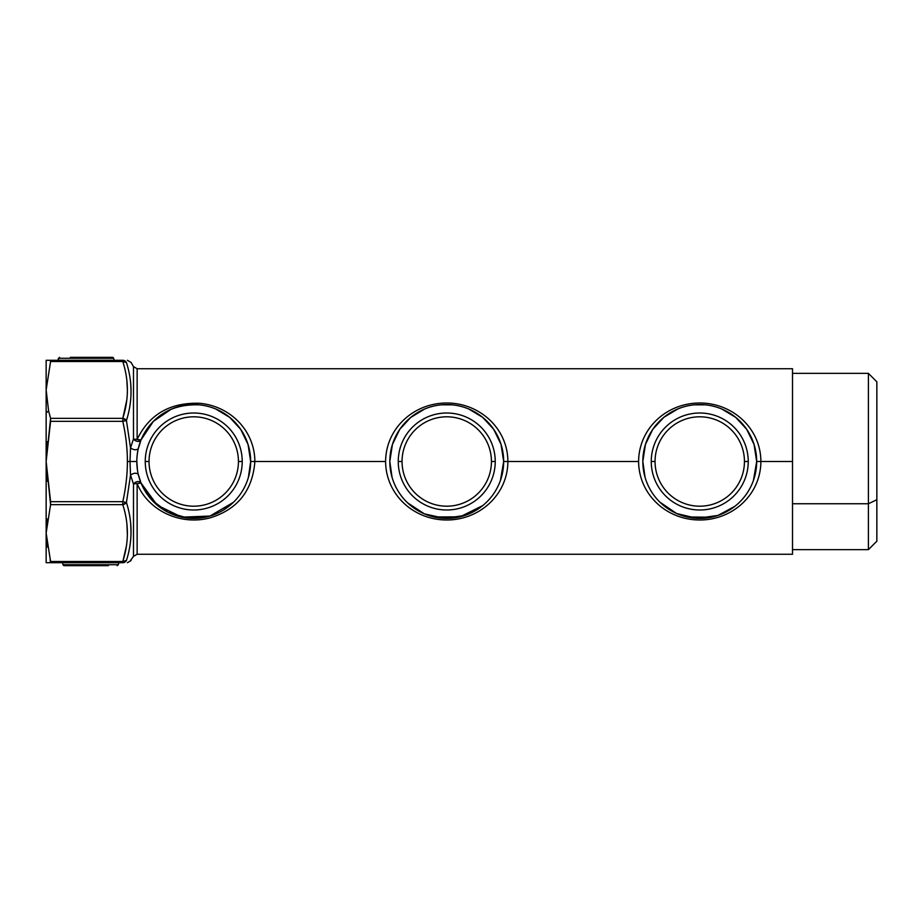 <?xml version="1.0" encoding="UTF-8"?>
<svg xmlns="http://www.w3.org/2000/svg" width="923" height="923" viewBox="0 0 923 923"><rect width="100%" height="100%" fill="white"/><g stroke="black" fill="none" stroke-linecap="round" stroke-linejoin="round"><path stroke-width="1.38" d="M136.812 461.5A56.926 56.926 0 0 0 193.738 518.426A56.926 56.926 0 0 0 250.664 461.5L248.402 477.376L250.664 461.5A56.926 56.926 0 0 0 193.738 404.574A56.926 56.926 0 0 0 136.812 461.5A56.926 56.926 0 0 1 193.738 404.574A56.926 56.926 0 0 1 250.664 461.5L254.875 461.5C252.602 490.575 237.719 509.346 210.225 517.815C180.158 525.972 148.049 510.361 137.135 483.617L141.034 483.029L138.288 474.387C136.419 472.657 133.835 472.876 130.524 475.057L129.993 461.5L136.812 461.5L129.993 461.5L130.524 447.943L133.489 438.875C136.316 441.805 138.831 442.163 141.034 439.971L137.135 439.383C149.307 414.3 170.213 402.266 199.853 403.305C230.3 406.143 254.679 430.603 254.875 461.5L250.664 461.5A56.926 56.926 0 0 1 193.738 518.426A56.926 56.926 0 0 1 136.812 461.5L137.481 470.199M245.23 485.763L244.953 486.352L245.23 485.763M233.438 502.297L209.971 516.061L181.808 517.157L157.222 505.169L141.034 483.029C138.831 480.837 136.316 481.195 133.489 484.125L130.524 475.057C133.835 472.876 136.419 472.657 138.288 474.387L141.034 483.029L152.007 500.22L167.951 512.253L187.634 518.103L208.436 516.499M137.008 456.747L137.481 452.812M138.288 448.613L141.034 439.971L138.288 448.613C136.419 450.343 133.835 450.124 130.524 447.943C133.835 450.124 136.419 450.343 138.288 448.613M141.184 439.625L153.322 421.407L171.09 409.27M215.89 409.062L229.781 417.438L240.741 429.391L248.045 444.448L250.664 461.5C250.479 431.422 227.785 407.62 199.426 404.862C171.828 403.847 152.364 415.558 141.034 439.971A4.211 2.827 22.2 0 1 137.492 441.379A4.211 2.827 22.2 0 1 133.489 438.875A4.211 1.004 180 0 0 137.135 439.383L137.135 368.727L137.135 439.383L139.211 440.029M223.678 509.911L232.861 502.85M138.185 449.04L137.377 453.458M130.524 475.057L133.489 484.125A4.211 1.004 180 0 1 137.135 483.617L137.135 554.273L137.135 483.617A4.211 1.004 -0 0 0 133.489 484.125A4.211 2.827 157.8 0 1 137.492 481.621A4.211 2.827 157.8 0 1 141.034 483.029L137.135 483.617C148.049 510.361 180.158 525.972 210.225 517.815C237.719 509.346 252.602 490.575 254.875 461.5C254.679 430.603 230.3 406.143 199.853 403.305C170.213 402.266 149.307 414.3 137.135 439.383A4.211 1.004 0 0 1 133.489 438.875L133.489 366.627L133.489 438.875L130.524 447.943L129.993 461.5L127.397 461.5C127.362 474.757 125.828 488.14 122.782 501.674L122.782 504.65C128.908 523.583 128.908 542.528 122.782 561.472L126.439 560.434C132.566 560.642 132.566 560.642 126.439 560.434A4.211 4.119 90 0 1 122.782 562.707L126.439 560.434L122.782 561.472C128.908 542.528 128.908 523.583 122.782 504.65L126.439 502.481L122.782 501.674C125.828 488.14 127.362 474.757 127.397 461.5L129.993 461.5L130.524 475.057L126.439 502.481A4.211 2.907 162.6 0 1 122.782 504.65L122.782 501.674L126.439 502.481C132.566 521.945 132.566 541.259 126.439 560.434C132.566 560.642 132.566 560.642 126.439 560.434C132.566 541.259 132.566 521.945 126.439 502.481L122.782 501.674L50.58 501.674L46.15 461.5L50.58 421.326L122.782 421.326L126.439 420.519C132.566 401.055 132.566 381.73 126.439 362.566C132.566 362.358 132.566 362.358 126.439 362.566L122.782 361.528L126.439 362.566L122.782 360.293L46.15 360.293L50.58 360.293L50.488 361.862M133.489 484.125L133.489 556.373L133.489 484.125M131.043 532.952L130.674 539.713M127.397 360.293L131.054 362.404L133.489 366.627L137.135 368.727L792.511 368.727L792.511 461.5L760.887 461.5C760.806 426.438 729.089 399.832 693.635 403.305C663.175 406.143 638.797 430.603 638.601 461.5L507.881 461.5C507.8 426.438 476.083 399.832 440.629 403.305C410.17 406.143 385.791 430.603 385.595 461.5L254.875 461.5L385.595 461.5C385.802 493.32 411.646 518.276 443.328 519.891C477.814 521.795 507.742 495.651 507.881 461.5L638.601 461.5C638.808 493.32 664.652 518.276 696.334 519.891C730.808 521.795 760.748 495.651 760.887 461.5L792.511 461.5L792.511 554.273L137.135 554.273L133.489 556.373L130.466 560.573M242.23 461.5A48.492 48.492 0 0 0 193.738 413.008A48.492 48.492 0 0 0 145.246 461.5A48.492 48.492 0 0 0 193.738 509.992A48.492 48.492 0 0 0 242.23 461.5L238.434 461.5A44.696 44.696 0 0 0 193.738 416.804A44.696 44.696 0 0 0 149.041 461.5L145.246 461.5A48.492 48.492 0 0 1 193.738 413.008A48.492 48.492 0 0 1 242.23 461.5A48.492 48.492 0 0 1 193.738 509.992A48.492 48.492 0 0 1 145.246 461.5L149.041 461.5A44.696 44.696 0 0 0 193.738 506.196A44.696 44.696 0 0 0 238.434 461.5L242.23 461.5M130.524 447.943L126.439 420.519L130.524 447.943M127.397 461.5C127.362 448.243 125.828 434.86 122.782 421.326C125.828 434.86 127.362 448.243 127.397 461.5M126.924 524.079L127.386 534.729L126.924 524.079M123.174 560.203L126.393 546.093L123.128 560.353M131.031 533.275L130.662 523.295M50.107 559.834L50.58 562.707L46.15 562.707L122.782 562.707L122.782 561.472L50.58 561.472L46.15 533.056L50.58 504.65L46.15 533.056L46.15 461.5L50.58 504.65L122.782 504.65L50.58 504.65L50.58 501.674L122.782 501.674L126.439 502.481M677.794 408.981L663.833 417.334L652.792 429.31L645.454 444.39L642.823 461.5L645.085 477.387L642.823 461.5A56.926 56.926 0 0 0 699.749 518.426A56.926 56.926 0 0 0 756.675 461.5L760.887 461.5C760.748 495.651 730.808 521.795 696.334 519.891C664.652 518.276 638.808 493.32 638.601 461.5C638.797 430.603 663.175 406.143 693.635 403.305C729.089 399.832 760.806 426.438 760.887 461.5L756.675 461.5L754.045 444.425L746.73 429.357L735.735 417.392L721.809 409.027M648.004 485.233L648.696 486.686L648.004 485.233M734.812 506.346L717.944 515.438L697.05 518.357L676.663 513.534L659.876 502.135L672.209 511.319M686.885 516.961L711.437 517.215M718.59 515.219L719.594 514.849M746.869 493.436L747.884 491.878M753.445 480.398L756.675 461.5A56.926 56.926 0 0 0 699.749 404.574A56.926 56.926 0 0 0 642.823 461.5C643.008 431.422 665.702 407.62 694.061 404.862C727.059 401.47 756.595 427.361 756.675 461.5A56.926 56.926 0 0 1 699.749 518.426A56.926 56.926 0 0 1 642.823 461.5A56.926 56.926 0 0 1 699.749 404.574A56.926 56.926 0 0 1 756.675 461.5M424.568 409.062L410.689 417.45L399.728 429.403L392.425 444.448L389.818 461.5L392.067 477.376L389.818 461.5A56.926 56.926 0 0 0 446.744 518.426A56.926 56.926 0 0 0 503.67 461.5L507.881 461.5C507.742 495.651 477.814 521.795 443.328 519.891C411.646 518.276 385.802 493.32 385.595 461.5C385.791 430.603 410.17 406.143 440.629 403.305C476.083 399.832 507.8 426.438 507.881 461.5L503.67 461.5L501.039 444.401L493.701 429.322L482.683 417.346L468.722 408.993M433.879 516.961L460.081 516.845L482.787 505.562L465.192 515.357L444.574 518.38L424.372 513.846L407.608 502.85L418.846 511.123M493.863 493.436L494.878 491.878M500.439 480.398L503.67 461.5A56.926 56.926 0 0 0 446.744 404.574A56.926 56.926 0 0 0 389.818 461.5C390.002 431.422 412.696 407.62 441.056 404.862C474.053 401.47 503.589 427.361 503.67 461.5A56.926 56.926 0 0 1 446.744 518.426A56.926 56.926 0 0 1 389.818 461.5A56.926 56.926 0 0 1 446.744 404.574A56.926 56.926 0 0 1 503.67 461.5M792.511 549.635L792.511 373.365L868.416 373.365L868.416 549.635L868.416 503.75L792.511 503.75L868.416 503.75L876.85 499.712L876.85 541.201L868.416 549.635L792.511 549.635M452.305 404.851L441.367 404.828M705.16 404.828L694.304 404.839M126.82 380.022L127.397 389.933M126.809 399.89L122.909 417.946M131.054 391.421L130.685 383.437M126.439 362.566C132.566 362.358 132.566 362.358 126.439 362.566C132.566 381.73 132.566 401.044 126.439 420.519L122.782 418.35C128.908 399.405 128.908 380.461 122.782 361.528L122.782 360.293A4.211 4.119 90 0 1 126.439 362.566A4.211 2.907 162.6 0 0 122.782 361.528C128.908 380.461 128.908 399.405 122.782 418.35A4.211 2.907 17.4 0 1 126.439 420.519L122.782 421.326L122.782 418.35L122.782 421.326L50.58 421.326L50.58 418.35L122.782 418.35L50.58 418.35L46.15 461.5L46.15 412.985L48.607 410.931L50.58 418.35L48.607 410.931L46.15 389.944L50.58 361.528L122.782 361.528L50.58 361.528L46.15 389.944L46.15 461.5L47.258 481.264L46.15 461.5L46.15 533.056L47.246 547.016L46.15 533.056L46.15 562.707L46.15 533.056L50.58 561.472L122.782 561.472A4.211 2.907 17.4 0 0 126.439 560.434M126.347 560.526A4.211 2.907 17.4 0 1 122.782 561.472L122.782 562.707L46.15 562.707M47.269 519.003L46.15 533.056M50.107 499.378L50.511 501.304M747.642 492.259L746.938 493.344M494.636 492.259L493.932 493.344M122.909 361.92L122.782 360.293L50.58 360.293L50.58 361.528L50.58 360.293L46.15 360.293L46.15 389.944L48.607 410.931L46.15 412.985L46.15 360.293M50.58 562.707L50.511 561.207M63.641 562.707L62.476 562.707L63.018 564.714L62.476 562.707L63.641 562.707M118.882 562.707L118.34 564.714L63.018 564.714A1.269 1.269 0 0 0 64.241 565.649L72.052 565.649L64.241 565.649A1.269 1.269 0 0 1 63.018 564.714L118.34 564.714L117.117 565.649M46.15 461.5L47.258 441.736M50.107 423.622L50.58 421.338M868.416 503.75L868.416 373.365L876.85 381.799L876.85 499.712L868.416 503.75M112.987 360.293L114.152 360.293L112.987 360.293M113.621 358.286A1.269 1.269 0 0 0 112.398 357.351A1.269 1.269 0 0 1 113.621 358.286L58.299 358.286L113.621 358.286L114.152 360.293L112.941 360.293M90.673 565.649L91.515 565.649L90.673 565.649M64.241 565.649L108.441 565.649L64.241 565.649A1.269 1.269 0 0 1 63.018 564.714M748.241 461.5A48.492 48.492 0 0 0 699.749 413.008A48.492 48.492 0 0 0 651.257 461.5A48.492 48.492 0 0 0 699.749 509.992A48.492 48.492 0 0 0 748.241 461.5L744.446 461.5A44.696 44.696 0 0 0 699.749 416.804A44.696 44.696 0 0 0 655.053 461.5L651.257 461.5A48.492 48.492 0 0 1 699.749 413.008A48.492 48.492 0 0 1 748.241 461.5A48.492 48.492 0 0 1 699.749 509.992A48.492 48.492 0 0 1 651.257 461.5L655.053 461.5A44.696 44.696 0 0 0 699.749 506.196A44.696 44.696 0 0 0 744.446 461.5L748.241 461.5M495.236 461.5A48.492 48.492 0 0 0 446.744 413.008A48.492 48.492 0 0 0 398.251 461.5A48.492 48.492 0 0 0 446.744 509.992A48.492 48.492 0 0 0 495.236 461.5L491.44 461.5A44.696 44.696 0 0 0 446.744 416.804A44.696 44.696 0 0 0 402.047 461.5L398.251 461.5A48.492 48.492 0 0 1 446.744 413.008A48.492 48.492 0 0 1 495.236 461.5A48.492 48.492 0 0 1 446.744 509.992A48.492 48.492 0 0 1 398.251 461.5L402.047 461.5A44.696 44.696 0 0 0 446.744 506.196A44.696 44.696 0 0 0 491.44 461.5L495.236 461.5M876.85 499.712L876.85 423.288M112.398 357.351L70.333 357.351L112.398 357.351M491.44 461.5A44.696 44.696 0 0 1 446.744 506.196A44.696 44.696 0 0 1 402.047 461.5A44.696 44.696 0 0 1 446.744 416.804A44.696 44.696 0 0 1 491.44 461.5M744.446 461.5A44.696 44.696 0 0 1 699.749 506.196A44.696 44.696 0 0 1 655.053 461.5A44.696 44.696 0 0 1 699.749 416.804A44.696 44.696 0 0 1 744.446 461.5M149.041 461.5A44.696 44.696 0 0 1 193.738 416.804A44.696 44.696 0 0 1 238.434 461.5A44.696 44.696 0 0 1 193.738 506.196A44.696 44.696 0 0 1 149.041 461.5M141.034 483.029L138.288 474.387M141.034 439.971L138.704 446.951M131.054 560.596L127.397 562.707M57.757 360.293L59.522 357.351"/></g></svg>
